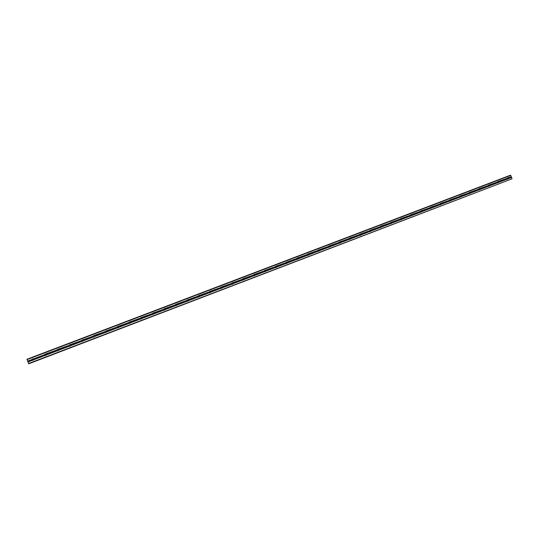 <?xml version="1.0" encoding="UTF-8"?>
<svg xmlns="http://www.w3.org/2000/svg" width="539" height="539" viewBox="0 0 539 539"><rect width="100%" height="100%" fill="white"/><g stroke="black" fill="none" stroke-linecap="round" stroke-linejoin="round"><path stroke-width="0.81" d="M507.799 178.065L507.725 179.191L507.064 179.069L507.273 177.991L511.268 176.745L510.756 175.397L510.15 175.323L27.058 359.243L510.15 175.323M498.386 181.656L498.312 182.788L497.443 182.115L497.854 181.582L506.923 178.402M488.913 185.268L488.839 186.4L487.97 185.733L488.381 185.194L497.504 181.993M479.393 188.899L479.312 190.038L478.645 189.91L478.854 188.825L488.031 185.605M469.813 192.551L469.732 193.696L468.856 193.016L469.274 192.477L478.504 189.236M460.171 196.23L460.09 197.375L459.417 197.247L459.626 196.156L468.917 192.895M450.476 199.922L450.752 200.656L450.355 201.087L449.506 200.393L449.93 199.854L459.268 196.567M440.72 203.641L440.632 204.8L439.959 204.672L440.168 203.574L449.566 200.272M430.904 207.387L431.187 208.128L430.816 208.546L429.927 207.859L430.351 207.313L439.804 203.991M421.033 211.153L420.939 212.312L420.049 211.632L420.474 211.079L429.987 207.737M411.095 214.94L411.378 215.681L411.008 216.105L410.112 215.418L410.536 214.866L420.11 211.504M401.104 218.746L401.387 219.494L401.009 219.919L400.113 219.232L400.544 218.679L410.166 215.29M391.044 222.58L391.327 223.328L390.957 223.759L390.054 223.065L390.485 222.513L400.167 219.103M380.932 226.441L381.214 227.188L380.837 227.62L379.934 226.926L380.366 226.373L390.108 222.944M370.751 230.321L371.034 231.076L370.657 231.5L369.747 230.807L370.185 230.254L379.988 226.798M360.51 234.222L360.8 234.984L360.416 235.415L359.715 235.28L359.937 234.155L369.801 230.685M350.209 238.157L350.491 238.912L350.107 239.343L349.407 239.215L349.535 238.13L359.553 234.593M339.839 242.105L340.122 242.867L339.738 243.305L339.038 243.177L339.193 242.072L349.245 238.521M329.403 246.087L329.693 246.849L329.302 247.286L328.601 247.158L328.77 246.04L338.869 242.476M318.906 250.089L319.196 250.851L318.798 251.295L318.098 251.161L318.279 250.042L328.426 246.458M308.342 254.118L308.631 254.886L308.234 255.324L307.526 255.196L307.715 254.064L317.922 250.467M297.71 258.168L298.006 258.942L297.643 259.367L296.895 259.252L297.09 258.12L307.351 254.496M287.017 262.25L286.943 263.45L286.189 263.335L286.391 262.197L296.719 258.552M276.251 266.354L276.541 267.128L276.136 267.573L275.422 267.445L275.624 266.3L286.014 262.628M265.417 270.484L265.714 271.258L265.303 271.71L264.588 271.575L264.79 270.43L275.24 266.738M254.516 274.641L254.812 275.422L254.401 275.874L253.68 275.739L253.889 274.587L264.406 270.868M243.547 278.825L243.844 279.606L243.453 280.051L242.705 279.93L242.914 278.771L253.498 275.031M232.504 283.036L232.801 283.817L232.383 284.275L231.655 284.141L231.885 282.968L242.516 279.215M221.388 287.274L221.691 288.055L221.293 288.506L220.539 288.385L220.754 287.213L231.467 283.426M210.203 291.538L210.52 292.205L210.102 292.778L209.348 292.65L209.583 291.471L220.35 287.664M198.952 295.83L199.268 296.497L198.824 297.083L198.089 296.949L198.325 295.763L209.159 291.936M187.619 300.149L187.936 300.823L187.511 301.395L186.757 301.274L186.528 300.674L186.993 300.088L197.901 296.228M176.219 304.495L176.536 305.168L176.091 305.754L175.35 305.626L175.121 305.027L175.586 304.434L186.561 300.553M164.739 308.874L165.062 309.548L164.611 310.141L163.863 310.006L164.092 308.813L175.155 304.899M164.119 308.807C165.035 309.036 165.156 309.487 164.496 310.161L164.442 310.181M153.191 313.274L153.514 313.954L153.056 314.547L152.308 314.412L152.079 313.813L152.537 313.22L163.667 309.278M152.618 313.193C153.521 313.435 153.642 313.887 152.982 314.554L152.86 314.594M141.562 317.707L141.892 318.387L141.427 318.987L140.672 318.852L140.443 318.246L140.901 317.653L152.106 313.685M141.097 317.606L141.124 319.034M129.886 322.194L129.717 323.454L128.962 323.319L128.733 322.713L129.205 322.113L140.47 318.125M129.852 322.174L130.162 322.982L129.731 323.447L128.888 323.238M118.075 326.668L118.412 327.348L117.947 327.948L117.179 327.82L116.97 327.085L117.421 326.607L128.76 322.591M118.27 327.699L117.974 327.914L117.172 326.762M106.21 331.189L106.554 331.869L106.068 332.482L105.415 332.422L105.078 331.734L105.556 331.128L116.97 327.085M106.271 332.361L106.149 332.428C105.166 332.408 104.943 331.984 105.455 331.175M94.271 335.736L94.615 336.424L94.13 337.037L93.469 336.983L93.132 336.289L93.611 335.682L105.105 331.613M94.291 336.949L94.231 336.976C93.247 336.936 93.025 336.511 93.577 335.696M82.251 340.325L82.602 341.012L82.11 341.625L81.342 341.49L81.133 340.749L81.591 340.264L93.159 336.168M82.123 341.618L82.251 341.551C81.254 341.51 81.039 341.079 81.598 340.264M70.158 344.933L70.501 345.627L70.016 346.24L69.241 346.105L69.026 345.364L69.484 344.879L81.133 340.749M70.164 346.159C69.181 346.099 68.972 345.667 69.531 344.866M57.976 349.582L58.327 350.269L57.835 350.889L57.053 350.754L56.838 350.013L57.289 349.528L69.026 345.364M57.99 350.801C57.033 350.721 56.824 350.283 57.377 349.501M45.714 354.258L46.064 354.945L45.559 355.572L44.784 355.437L44.562 354.696L45.027 354.204L56.838 350.013M45.734 355.477L45.135 354.17M33.209 360.288L32.434 360.146L32.212 359.405L32.684 358.907L33.485 359.035L33.283 360.254M33.405 360.18L32.812 358.873M420.049 211.652L420.231 212.15M410.132 215.378L410.347 215.991M400.154 219.13L400.403 219.831M390.115 222.91L390.398 223.692L381.214 227.188M380.015 226.717L380.325 227.586M369.855 230.551L370.192 231.494M370.165 230.261L370.664 231.063M359.634 234.411L359.998 235.415L359.634 234.411M349.703 239.363L349.333 238.319L349.75 239.282M28.527 363.535L512.05 178.813L28.682 363.818L27.058 359.243M509.18 175.694L27.348 359.136M512.05 178.813L511.268 176.745M33.364 358.961L44.562 354.696M27.024 359.607L510.756 175.397M27.617 361.157L32.212 359.405M33.485 359.035L44.548 354.817M33.721 359.654L44.784 355.437M33.681 359.789L44.878 355.518M45.828 354.325L56.817 350.141M46.064 354.945L57.053 350.754M46.024 355.08L57.147 350.835M58.091 349.656L69.005 345.492M58.327 350.269L69.241 346.105M58.286 350.404L69.336 346.186M70.265 345.007L81.113 340.877M70.501 345.627L81.342 341.49M70.468 345.755L81.443 341.571M82.366 340.399L93.132 336.289M82.602 341.012L93.368 336.902M82.568 341.14L93.469 336.983M94.379 335.81L105.078 331.734M94.615 336.424L105.314 332.341M94.581 336.552L105.415 332.422M106.318 331.263L116.95 327.207M106.554 331.869L117.179 327.82M106.52 331.997L117.28 327.894M118.176 326.742L128.733 322.713M118.412 327.348L128.962 323.319M118.385 327.476L129.07 323.393M129.96 322.248L140.443 318.246M130.189 322.854L140.672 318.852M130.162 322.982L140.78 318.926M141.663 317.788L152.079 313.813M141.892 318.387L152.308 314.412M141.865 318.515L152.416 314.486M153.285 313.354L163.64 309.406M153.514 313.954L163.863 310.006M153.494 314.075L163.971 310.08M164.833 308.948L175.121 305.027M165.062 309.548L175.35 305.626M165.042 309.669L175.458 305.701M175.559 304.441C176.469 304.67 176.597 305.121 175.943 305.795L175.93 305.802M176.314 304.575L186.528 300.674M176.536 305.168L186.757 301.274M176.522 305.29L186.865 301.341M186.939 300.108L187.491 301.402M187.713 300.223L197.867 296.356M187.936 300.823L198.089 296.949M187.922 300.944L198.197 297.023M198.251 295.803L198.648 297.124M199.039 295.904L209.125 292.057M199.268 296.497L209.348 292.65M199.248 296.618L209.462 292.724M209.482 291.518L209.9 292.825M210.291 291.612L220.316 287.792M210.52 292.205L220.539 288.385M210.506 292.327L220.653 288.453M220.653 287.267L221.071 288.56M221.475 287.348L231.433 283.554M221.697 287.941L231.655 284.141M221.691 288.055L231.77 284.215M231.75 283.042L232.168 284.316M232.585 283.116L242.483 279.343M232.808 283.703L242.705 279.93M232.801 283.817L242.813 279.997M242.779 278.845L243.197 280.105M243.628 278.906L253.458 275.153M243.85 279.492L253.68 275.739M243.844 279.606L253.795 275.806M253.734 274.674L254.159 275.914M254.597 274.722L264.366 270.996M254.819 275.308L264.588 271.575M254.812 275.422L264.696 271.649M264.622 270.531L265.04 271.75M265.498 270.565L275.2 266.866M265.714 271.144L275.422 267.445M265.714 271.258L275.537 267.512M275.442 266.414L275.86 267.62M276.325 266.434L285.973 262.756M276.547 267.014L286.189 263.335M276.541 267.128L286.31 263.403M286.202 262.325L286.613 263.504M287.092 262.331L296.672 258.673M287.307 262.911L296.895 259.252M287.307 263.019L297.009 259.32M296.888 258.255L297.292 259.421M297.784 258.248L307.311 254.617M298.006 258.828L307.526 255.196M298.006 258.942L307.648 255.264M307.506 254.219L307.904 255.358M308.416 254.199L317.882 250.588M308.631 254.772L318.098 251.161M308.631 254.886L318.212 251.228M318.057 250.204L318.455 251.322M318.973 250.17L328.379 246.586M319.196 250.743L328.601 247.158M319.196 250.851L328.716 247.219M328.547 246.222L328.938 247.313M329.47 246.168L338.822 242.604M329.686 246.741L339.038 243.177M329.693 246.849L339.159 243.237M338.97 242.26L339.354 243.325M339.9 242.193L349.191 238.649M340.122 242.759L349.407 239.215M340.122 242.867L349.528 239.282M350.269 238.238L359.506 234.714M350.485 238.804L359.715 235.28M350.491 238.912L359.836 235.348M360.571 234.31L369.747 230.807M360.786 234.876L369.963 231.372M360.8 234.984L370.084 231.433M369.869 230.524L370.219 231.5M370.812 230.402L379.934 226.926M371.027 230.968L380.15 227.492M371.034 231.076L380.271 227.552M380.035 226.663L380.379 227.606M380.992 226.521L390.054 223.065M381.201 227.087L390.27 223.631M390.148 222.829L390.479 223.739M391.105 222.668L400.113 219.232M391.321 223.227L400.329 219.791M391.327 223.328L400.45 219.851M400.201 219.016L400.511 219.885M401.157 218.834L410.112 215.418M401.373 219.393L410.327 215.977M401.387 219.494L410.449 216.038M410.186 215.229L410.489 216.058M411.149 215.021L420.049 211.632M411.365 215.58L420.265 212.184M411.378 215.681L420.386 212.245M420.117 211.463L420.407 212.251M421.08 211.234L429.927 207.859M421.296 211.793L430.142 208.418M421.309 211.894L430.263 208.472L429.987 207.724M430.957 207.468L439.75 204.119M431.166 208.027L439.959 204.672M431.187 208.128L440.087 204.726M439.797 204.011L440.053 204.712M440.767 203.729L449.506 200.393M440.976 204.281L449.715 200.946M440.996 204.382L449.843 201.007M449.546 200.313L449.782 200.98M450.523 200.009L459.208 196.695M450.732 200.562L459.417 197.247M450.752 200.656L459.545 197.301M459.235 196.641L459.457 197.267M460.218 196.311L468.856 193.016M460.427 196.863L469.065 193.568L468.863 192.996M460.447 196.957L469.193 193.622M469.853 192.639L478.443 189.364L478.632 189.896L470.062 193.184M470.089 193.279L478.773 189.964M479.434 188.987L487.97 185.733M479.643 189.533L488.179 186.272M479.67 189.627L488.307 186.332M487.97 185.78L488.132 186.224M488.961 185.355L497.443 182.115M489.163 185.894L497.652 182.66M489.19 185.989L497.78 182.714M497.443 182.216L497.571 182.573M498.427 181.744L506.862 178.524M498.629 182.283L507.064 179.069M498.663 182.377L507.199 179.123M507.839 178.153L511.255 176.853M508.041 178.692L511.464 177.392M508.075 178.786L511.538 177.466M26.95 359.291L510.527 175.182M27.934 361.986L32.529 360.234M27.907 361.871L32.434 360.146M27.671 361.251L32.199 359.526M27.354 359.122L509.16 175.694M360.618 235.28L360.146 235.449M371.027 230.881L370.306 231.143M380.628 226.333L380.157 226.508M27.388 359.109L509.038 175.741"/></g></svg>
